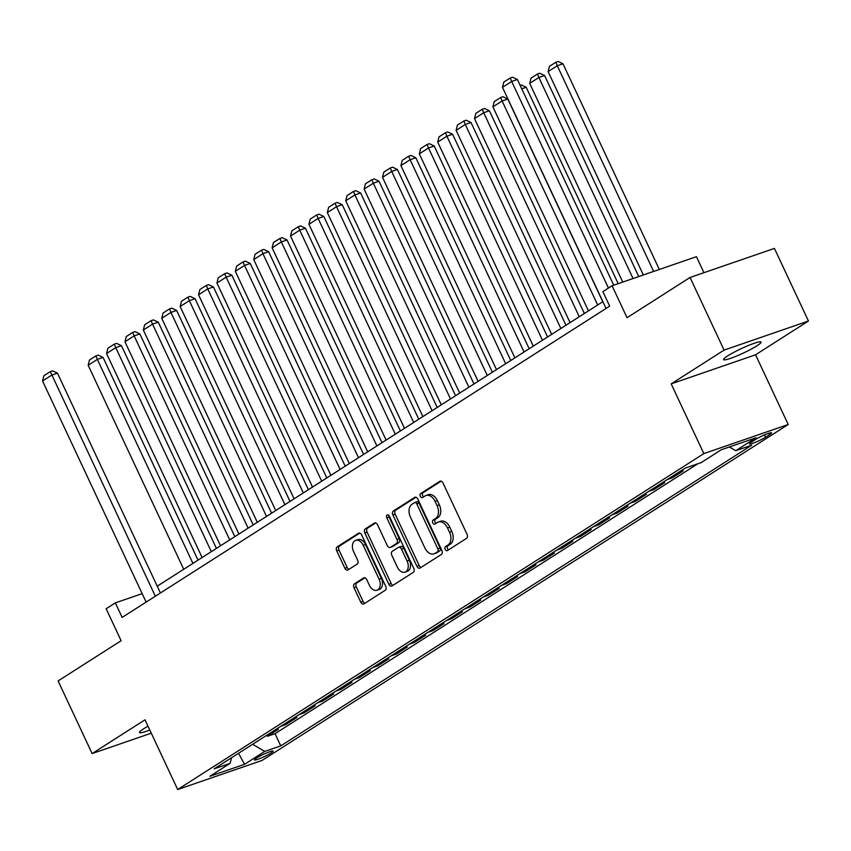 <?xml version="1.0" encoding="UTF-8"?>
<svg xmlns="http://www.w3.org/2000/svg" width="851" height="851" viewBox="0 0 851 851"><rect width="100%" height="100%" fill="white"/><g stroke="black" fill="none" stroke-linecap="round" stroke-linejoin="round"><path stroke-width="1.28" d="M445.19 549.395A2.223 1.479 -109 0 0 447.179 550.693A2.223 1.479 -109 0 0 447.392 550.586L466.582 538.332A3.17 2.106 -109 0 0 467.05 534.332L443.009 483.006A3.17 2.106 -109 0 0 440.169 481.155A3.17 2.106 -109 0 0 439.861 481.304L420.681 493.559A2.223 1.479 -109 0 0 420.351 496.356A2.223 1.479 -109 0 0 422.341 497.654A2.223 1.479 -109 0 0 422.543 497.548L425.032 495.963A10.148 6.755 -109 0 1 426 495.495A10.148 6.755 -109 0 1 435.084 501.399L437.084 505.675A10.148 6.755 -109 0 1 435.584 518.493L433.095 520.078A2.223 1.479 -109 0 0 432.765 522.876A2.223 1.479 -109 0 0 434.755 524.173A2.223 1.479 -109 0 0 434.967 524.067L437.457 522.482A10.148 6.755 -109 0 1 438.425 522.014A10.148 6.755 -109 0 1 447.509 527.918L449.509 532.194A10.148 6.755 -109 0 1 448.009 545.012L445.52 546.597A2.223 1.479 -109 0 0 445.19 549.395M438.425 522.014L440.701 521.227A10.148 6.755 -109 0 1 449.785 527.131L451.785 531.407A10.148 6.755 -109 0 1 450.285 544.225L447.807 545.81A2.223 1.479 -109 0 0 447.477 548.608A2.223 1.479 -109 0 0 448.583 549.82M441.137 481.155L422.958 492.772A2.223 1.479 -109 0 0 422.628 495.569A2.223 1.479 -109 0 0 423.734 496.782M426 495.495L428.276 494.708A10.148 6.755 -109 0 1 437.361 500.611L439.371 504.888A10.148 6.755 -109 0 1 437.861 517.706L435.382 519.291A2.223 1.479 -109 0 0 435.052 522.088A2.223 1.479 -109 0 0 436.159 523.301M148.021 726.201A20.679 2.447 154.9 0 0 143.638 728.786A20.679 2.447 154.9 0 0 139.5 732.53A20.679 2.447 154.9 0 0 149.808 730.041M756.943 345.804A20.679 2.447 154.9 0 0 761.071 342.059A20.679 2.447 154.9 0 0 748.093 345.623A20.679 2.447 154.9 0 0 727.754 355.867A20.679 2.447 154.9 0 0 723.627 359.601A20.679 2.447 154.9 0 0 736.594 356.048A20.679 2.447 154.9 0 0 756.943 345.804M271.065 753.007A10.34 1.223 154.9 0 0 273.139 751.135A10.34 1.223 154.9 0 0 266.65 752.922A10.34 1.223 154.9 0 0 256.47 758.039A10.34 1.223 154.9 0 0 254.406 759.911A10.34 1.223 154.9 0 0 260.895 758.124A10.34 1.223 154.9 0 0 271.065 753.007M354.505 583.775A3.17 2.106 -109 0 0 354.027 587.775L360.781 602.178A3.17 2.106 -109 0 0 363.611 604.029A3.17 2.106 -109 0 0 363.92 603.88L385.226 590.275A3.17 2.106 -109 0 0 385.694 586.265L361.654 534.939A3.17 2.106 -109 0 0 358.814 533.098A3.17 2.106 -109 0 0 358.516 533.247L337.198 546.853A3.17 2.106 -109 0 0 336.73 550.852L344.878 568.245A3.17 2.106 -109 0 0 347.719 570.096A3.17 2.106 -109 0 0 348.027 569.947L357.143 564.128A3.17 2.106 -109 0 0 357.611 560.118L353.569 551.491A8.478 5.638 -109 0 1 355.633 540.385A8.478 5.638 -109 0 1 363.228 545.321L379.057 579.116A8.478 5.638 -109 0 1 376.993 590.222A8.478 5.638 -109 0 1 369.398 585.286L366.76 579.648A3.17 2.106 -109 0 0 363.92 577.808A3.17 2.106 -109 0 0 363.622 577.957L354.505 583.775L356.782 582.988A3.17 2.106 -109 0 0 356.314 586.999L363.058 601.391A3.17 2.106 -109 0 0 364.919 603.242M724.073 350.101L671.184 383.875L755.56 354.793L808.45 321.018L724.073 350.101L690.055 277.479L627.038 317.71L612.071 285.755L602.87 291.627L609.678 306.147L122.15 617.411L115.342 602.88L106.141 608.752L121.119 640.718L58.102 680.938L92.121 753.571L151.287 733.179M671.184 383.875L703.841 453.594L177.678 789.526L145.021 719.797L92.121 753.571M416.937 566.319A3.17 2.106 -109 0 0 419.777 568.17A3.17 2.106 -109 0 0 420.075 568.021L441.392 554.416A3.17 2.106 -109 0 0 441.86 550.416L417.809 499.09A3.17 2.106 -109 0 0 414.98 497.239A3.17 2.106 -109 0 0 414.671 497.388L393.364 510.994A3.17 2.106 -109 0 0 392.896 514.993L416.937 566.319L419.213 565.543A3.17 2.106 -109 0 0 421.085 567.383M413.309 572.351L392.003 585.956A3.17 2.106 -109 0 1 391.694 586.094A3.17 2.106 -109 0 1 388.854 584.254L364.813 532.928A3.17 2.106 -109 0 1 365.281 528.918L374.408 523.099A3.17 2.106 -109 0 1 374.706 522.95A3.17 2.106 -109 0 1 377.546 524.801L387.301 545.608A3.17 2.106 -109 0 0 390.13 547.459A3.17 2.106 -109 0 0 390.439 547.31L396.492 543.449A3.17 2.106 -109 0 0 396.96 539.449L386.801 517.77A2.223 1.479 -109 0 1 387.343 514.866A2.223 1.479 -109 0 1 389.332 516.163L413.777 568.34A3.17 2.106 -109 0 1 413.309 572.351M690.055 277.479L774.431 248.396L808.45 321.018M266.874 735.19L267.405 736.317L278.437 729.275L273.448 730.988M285.266 723.446L285.798 724.573L296.839 717.521L291.84 719.244M303.669 711.702L304.19 712.83L315.232 705.777L310.243 707.5M322.061 699.947L322.593 701.086L333.635 694.033L328.635 695.756M340.464 688.204L340.985 689.331L352.027 682.289L347.038 684.013M358.856 676.46L359.388 677.587L370.43 670.545L365.43 672.269M377.259 664.716L377.78 665.844L388.822 658.802L383.833 660.514M395.651 652.972L396.183 654.1L407.225 647.047L402.225 648.77M414.054 641.228L414.575 642.356L425.617 635.303L420.628 637.027M432.446 629.474L432.978 630.612L444.02 623.56L439.02 625.283M450.849 617.73L451.37 618.858L462.412 611.816L457.423 613.539M469.241 605.986L469.773 607.114L480.815 600.072L475.815 601.785M487.644 594.243L488.166 595.37L499.207 588.328L494.218 590.041M506.037 582.499L506.568 583.626L517.599 576.574L512.61 578.297M524.439 570.755L524.961 571.883L536.002 564.83L531.013 566.553M542.832 559.001L543.364 560.128L554.395 553.086L549.406 554.809M561.235 547.257L561.756 548.384L572.797 541.342L567.808 543.066M579.627 535.513L580.159 536.641L591.19 529.599L586.201 531.311M598.019 523.769L598.551 524.897L609.593 517.844L604.593 519.567M616.422 512.025L616.954 513.153L627.985 506.1L622.996 507.824M634.814 500.271L635.346 501.409L646.388 494.357L641.388 496.08M653.217 488.527L653.749 489.655L664.78 482.613L659.791 484.336M671.609 476.783L672.141 477.911L683.183 470.869L678.183 472.592M755.454 439.531L751.412 442.116A10.01 1.181 154.9 0 0 749.412 443.935A10.01 1.181 154.9 0 0 755.688 442.212A10.01 1.181 154.9 0 0 765.549 437.244L769.591 434.659A10.01 1.181 154.9 0 0 771.591 432.851A10.01 1.181 154.9 0 0 765.315 434.574A10.01 1.181 154.9 0 0 755.454 439.531M703.841 453.594L788.217 424.511L262.055 760.443L177.678 789.526M267.405 736.317L275.043 733.69L280.756 745.891L751.731 445.201L735.764 450.7L729.35 446.966M280.756 745.891L264.789 751.39L244.556 764.304L209.889 776.261L230.132 763.336L214.165 768.836L685.14 468.146L701.107 462.646L721.34 449.732L756.007 437.776L735.764 450.7M672.141 477.911L667.152 479.634M653.749 489.655L648.749 491.378M635.346 501.409L630.357 503.122M616.954 513.153L611.954 514.876M598.551 524.897L593.562 526.62M580.159 536.641L575.159 538.364M561.756 548.384L556.767 550.108M543.364 560.128L538.364 561.851M524.961 571.883L519.972 573.595M506.568 583.626L501.569 585.35M488.166 595.37L483.177 597.094M469.773 607.114L464.774 608.837M451.37 618.858L446.381 620.581M432.978 630.612L427.979 632.325M414.575 642.356L409.586 644.079M396.183 654.1L391.183 655.823M377.78 665.844L372.791 667.567M359.388 677.587L354.399 679.311M340.985 689.331L335.996 691.055M322.593 701.086L317.604 702.798M304.19 712.83L299.201 714.553M285.798 724.573L280.809 726.297M275.043 733.69L697.767 463.795M703.947 272.682L696.448 256.672L612.071 285.755M755.56 354.793L788.217 424.511M142.17 593.636L115.342 602.88M602.88 301.669L157.244 586.179M230.132 763.336L231.515 757.762M252.609 744.295L264.789 751.39M244.556 764.304L238.525 753.284M415.948 497.239L395.641 510.206A3.17 2.106 -109 0 0 395.172 514.206L419.213 565.543M437.531 551.693A2.223 1.479 -109 0 0 437.861 548.895L416.756 503.835A2.223 1.479 -109 0 0 414.767 502.547A2.223 1.479 -109 0 0 414.554 502.643L411.937 504.324A10.148 6.755 -109 0 0 410.437 517.131L424.862 547.927A10.148 6.755 -109 0 0 433.946 553.831A10.148 6.755 -109 0 0 434.914 553.363L439.807 550.905A2.223 1.479 -109 0 0 440.137 548.108L437.861 548.895M416.841 501.867A2.223 1.479 -109 0 1 417.043 501.76A2.223 1.479 -109 0 1 419.032 503.047L440.137 548.108M433.946 553.831L436.223 553.054A10.148 6.755 -109 0 0 437.191 552.576L434.914 553.363M439.807 550.905L437.191 552.576M375.685 522.95L367.568 528.131A3.17 2.106 -109 0 0 367.089 532.141L391.141 583.467A3.17 2.106 -109 0 0 393.002 585.307M392.088 546.746A3.17 2.106 -109 0 0 392.417 546.672A3.17 2.106 -109 0 0 392.715 546.523L398.768 542.661A3.17 2.106 -109 0 0 399.236 538.662L389.088 516.982L386.801 517.77M388.79 515.366A2.223 1.479 -109 0 0 389.088 516.982M397.417 567.213A8.478 5.638 -109 0 0 405.012 572.149A8.478 5.638 -109 0 0 407.076 561.043L401.502 549.14A3.17 2.106 -109 0 0 398.662 547.299A3.17 2.106 -109 0 0 398.353 547.438L392.311 551.299A3.17 2.106 -109 0 0 391.832 555.309L397.417 567.213M405.012 572.149L407.289 571.361A8.478 5.638 -109 0 0 409.352 560.256L407.076 561.043M400.64 546.65A3.17 2.106 -109 0 1 400.938 546.512A3.17 2.106 -109 0 1 403.778 548.352L409.352 560.256M364.898 577.808L356.782 582.988M376.993 590.222L379.28 589.435A8.478 5.638 -109 0 0 381.344 578.329L379.057 579.116M355.633 540.385L357.92 539.598A8.478 5.638 -109 0 1 365.515 544.534L381.344 578.329M359.792 533.098L339.485 546.065A3.17 2.106 -109 0 0 339.017 550.065L347.165 567.457A3.17 2.106 -109 0 0 349.027 569.308M659.334 269.459L562.99 63.782L557.288 65.75L653.642 271.426M643.345 274.969L548.097 71.622L549.416 66.378L555.852 62.261L558.128 61.474L562.99 63.782M555.852 62.261L557.288 65.75L548.097 71.622M606.061 308.456L502.484 87.345L511.685 81.473L517.387 79.505L512.525 77.196L510.249 77.984L511.685 81.473L608.454 288.064M613.731 285.181L517.387 79.505M502.484 87.345L503.803 82.1L510.249 77.984M638.761 276.554L544.597 75.526L538.896 77.494L633.059 278.522M622.772 282.064L529.694 83.366L531.013 78.122L537.46 74.005L539.736 73.229L544.597 75.526M537.46 74.005L538.896 77.494L529.694 83.366M618.188 283.649L526.195 87.27L521.748 88.812M520.142 85.387L521.344 84.972L526.195 87.27M602.763 301.743L507.802 99.024L502.101 100.982L597.668 304.998M588.466 310.87L492.899 106.854L494.218 101.609L500.665 97.503L502.941 96.716L507.802 99.024M500.665 97.503L502.101 100.982L492.899 106.854M584.36 313.487L489.399 110.768L483.698 112.736L579.265 316.742M570.074 322.614L474.507 118.608L475.826 113.353L482.262 109.247L484.549 108.46L489.399 110.768M482.262 109.247L483.698 112.736L474.507 118.608M565.968 325.231L471.007 122.512L465.306 124.48L560.873 328.486M551.671 334.358L456.104 130.352L457.423 125.108L463.869 120.991L466.146 120.204L471.007 122.512M463.869 120.991L465.306 124.48L456.104 130.352M547.576 336.975L452.604 134.256L446.903 136.224L542.47 340.23M533.279 346.112L437.712 142.096L439.031 136.851L445.467 132.735L447.754 131.948L452.604 134.256M445.467 132.735L446.903 136.224L437.712 142.096M529.173 348.729L434.212 146L428.51 147.968L524.078 351.984M514.876 357.856L419.309 153.84L420.628 148.595L427.074 144.479L429.351 143.702L434.212 146M427.074 144.479L428.51 147.968L419.309 153.84M510.781 360.473L415.809 157.754L410.118 159.711L505.675 363.728M496.484 369.6L400.917 165.583L402.236 160.339L408.671 156.233L410.959 155.446L415.809 157.754M408.671 156.233L410.118 159.711L400.917 165.583M492.378 372.217L397.417 169.498L391.715 171.455L487.283 375.472M478.081 381.344L382.514 177.338L383.833 172.083L390.279 167.977L392.556 167.19L397.417 169.498M390.279 167.977L391.715 171.455L382.514 177.338M473.986 383.961L379.014 181.242L373.323 183.21L468.88 387.216M459.689 393.088L364.122 189.082L365.441 183.827L371.876 179.721L374.163 178.933L379.014 181.242M371.876 179.721L373.323 183.21L364.122 189.082M455.583 395.704L360.622 192.986L354.92 194.953L450.487 398.959M441.286 404.831L345.719 200.825L347.048 195.581L353.484 191.464L355.761 190.677L360.622 192.986M353.484 191.464L354.92 194.953L345.719 200.825M437.191 407.459L342.23 204.729L336.528 206.697L432.085 410.703M422.894 416.586L327.327 212.569L328.646 207.325L335.081 203.208L337.368 202.421L342.23 204.729M335.081 203.208L336.528 206.697L327.327 212.569M418.788 419.203L323.827 216.473L318.125 218.441L413.692 422.458M404.491 428.33L308.924 224.313L310.253 219.069L316.689 214.963L318.965 214.175L323.827 216.473M316.689 214.963L318.125 218.441L308.924 224.313M400.395 430.946L305.435 228.228L299.733 230.185L395.29 434.201M386.099 440.073L290.531 236.057L291.85 230.812L298.286 226.706L300.573 225.919L305.435 228.228M298.286 226.706L299.733 230.185L290.531 236.057M381.993 442.69L287.032 239.971L281.33 241.929L376.897 445.945M367.696 451.817L272.129 247.811L273.458 242.556L279.894 238.45L282.17 237.663L287.032 239.971M279.894 238.45L281.33 241.929L272.129 247.811M363.6 454.434L268.639 251.715L262.938 253.683L358.505 457.689M349.304 463.561L253.736 259.555L255.055 254.3L261.491 250.194L263.778 249.407L268.639 251.715M261.491 250.194L262.938 253.683L253.736 259.555M345.198 466.178L250.237 263.459L244.535 265.427L340.102 469.433M330.901 475.305L235.333 271.299L236.663 266.055L243.099 261.938L245.375 261.151L250.237 263.459M243.099 261.938L244.535 265.427L235.333 271.299M326.805 477.932L231.844 275.203L226.143 277.171L321.71 481.187M312.508 487.059L216.941 283.043L218.26 277.798L224.696 273.682L226.983 272.894L231.844 275.203M224.696 273.682L226.143 277.171L216.941 283.043M308.402 489.676L213.441 286.947L207.74 288.915L303.307 492.931M294.106 498.803L198.538 294.786L199.868 289.542L206.304 285.436L208.58 284.649L213.441 286.947M206.304 285.436L207.74 288.915L198.538 294.786M290.01 501.42L195.049 298.701L189.347 300.658L284.915 504.675M275.713 510.547L180.146 306.53L181.465 301.286L187.901 297.18L190.188 296.393L195.049 298.701M187.901 297.18L189.347 300.658L180.146 306.53M271.607 513.164L176.646 310.445L170.945 312.413L266.512 516.419M257.31 522.291L161.743 318.285L163.073 313.03L169.509 308.924L171.785 308.136L176.646 310.445M169.509 308.924L170.945 312.413L161.743 318.285M253.215 524.907L158.254 322.189L152.552 324.157L248.12 528.163M238.918 534.034L143.351 330.028L144.67 324.784L151.116 320.667L153.393 319.88L158.254 322.189M151.116 320.667L152.552 324.157L143.351 330.028M234.812 536.651L139.851 333.932L134.15 335.9L229.717 539.906M220.515 545.778L124.959 341.772L126.278 336.528L132.713 332.411L134.99 331.624L139.851 333.932M132.713 332.411L134.15 335.9L124.959 341.772M216.42 548.406L121.459 345.676L115.757 347.644L211.325 551.661M202.123 557.533L106.556 353.516L107.875 348.272L114.321 344.155L116.598 343.379L121.459 345.676M114.321 344.155L115.757 347.644L106.556 353.516M198.017 560.149L103.056 357.431L97.354 359.388L192.922 563.405M183.72 569.276L88.164 365.26L89.483 360.016L95.918 355.909L98.195 355.122L103.056 357.431M95.918 355.909L97.354 359.388L88.164 365.26M146.127 602.104L42.55 380.982L51.751 375.11L57.453 373.142L52.592 370.845L50.315 371.621L155.329 596.221M160.424 592.977L57.453 373.142M42.55 380.982L43.869 375.738L50.315 371.621M768.921 433.223L769.591 434.659M764.464 434.935L765.549 437.244M450.285 544.225L448.009 545.012M451.785 531.407L449.509 532.194M449.785 527.131L447.509 527.918M435.382 519.291L433.095 520.078M437.861 517.706L435.584 518.493M439.371 504.888L437.084 505.675M437.361 500.611L435.084 501.399M422.958 492.772L420.681 493.559M440.499 481.092L439.861 481.304M447.807 545.81L445.52 546.597M395.172 514.206L392.896 514.993M395.641 510.206L393.364 510.994M415.299 497.175L414.671 497.388M419.032 503.047L416.756 503.835M391.141 583.467L388.854 584.254M367.089 532.141L364.813 532.928M367.568 528.131L365.281 528.918M375.036 522.876L374.408 523.099M392.715 546.523L390.439 547.31M398.768 542.661L396.492 543.449M399.236 538.662L396.96 539.449M403.778 548.352L401.502 549.14M364.249 577.733L363.622 577.957M365.515 544.534L363.228 545.321M347.165 567.457L344.878 568.245M339.017 550.065L336.73 550.852M339.485 546.065L337.198 546.853M359.143 533.024L358.516 533.247M363.058 601.391L360.781 602.178M356.314 586.999L354.027 587.775M417.043 501.76L414.767 502.547M392.417 546.672L390.13 547.459M400.938 546.512L398.662 547.299"/></g></svg>

